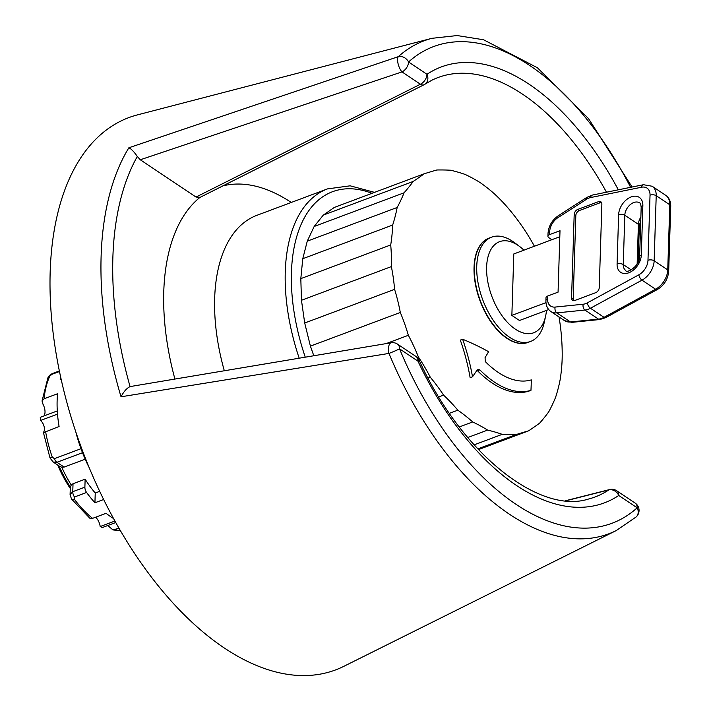 <?xml version="1.0" encoding="UTF-8"?>
<svg xmlns="http://www.w3.org/2000/svg" width="711" height="711" viewBox="0 0 711 711"><rect width="100%" height="100%" fill="white"/><g stroke="black" fill="none" stroke-linecap="round" stroke-linejoin="round"><path stroke-width="1.07" d="M480.689 244.78A55.014 29.88 69.5 0 0 478.148 248.663M512.951 341.582A55.014 29.88 69.5 0 0 517.412 342.844M489.008 238.123A55.671 30.244 69.5 0 0 488.866 238.176A55.671 30.244 69.5 0 0 480.076 300.922A55.671 30.244 69.5 0 0 527.926 342.444A55.671 30.244 69.5 0 0 528.06 342.391M509.263 209.452A178.994 118.586 -165.6 0 0 508.401 208.421A178.994 118.586 -165.6 0 0 495.007 194.396A178.994 100.758 -174.4 0 0 480.183 182.62A178.994 79.863 178.3 0 0 465.234 174.479A178.994 56.542 171.9 0 0 450.641 170.231A178.994 31.506 166.1 0 0 436.821 169.982A178.994 5.51 160.6 0 0 424.209 173.76A178.994 20.655 155.2 0 1 413.18 181.447A178.994 46.188 149.5 0 1 404.07 192.797A178.994 70.327 143.4 0 1 397.165 207.479A178.994 92.314 136.5 0 1 392.668 225.04A178.994 111.511 128.5 0 1 390.712 244.948A178.994 127.313 118.6 0 1 391.361 266.598A178.994 139.24 106.2 0 1 394.587 289.341A178.994 146.946 91 0 1 400.311 312.467A178.994 150.181 73.3 0 1 408.345 335.29A178.994 148.857 55.1 0 1 418.441 357.1A178.994 143.009 38.7 0 1 430.306 377.257A178.994 132.815 25.2 0 1 443.566 395.129A178.994 118.586 14.4 0 1 457.831 410.185A178.994 100.758 5.6 0 1 472.655 421.952A178.994 79.863 -1.7 0 1 487.595 430.093A178.994 56.542 -8.1 0 1 502.197 434.35A178.994 31.506 -13.9 0 1 516.017 434.59A178.994 5.51 -19.4 0 1 528.629 430.813A178.994 20.655 -24.8 0 0 539.658 423.134A178.994 46.188 -30.5 0 0 548.768 411.776A178.994 70.327 -36.6 0 0 555.673 397.094A178.994 92.314 -43.5 0 0 560.17 379.532A178.994 111.511 -51.5 0 0 562.125 359.624A178.994 127.313 -61.4 0 0 562.179 351.003A226.214 226.214 0 0 0 559.015 316.964M530.957 390.348A101.664 55.218 -110.5 0 1 479.836 369.844L478.068 369.471L476.797 370.547A228.853 118.035 136.5 0 1 472.504 376.794A208.27 173.813 -122 0 0 462.621 339.236A214.562 109.432 2 0 1 488.608 351.705A228.853 118.035 136.5 0 1 485.071 357.624L485.275 361.57A91.977 49.966 69.5 0 0 531.295 379.887A228.853 192.023 73.3 0 1 530.957 390.348L528.629 391.219A101.664 55.218 -110.5 0 1 477.516 370.715L476.948 370.333M472.504 376.794L470.131 377.683A205.363 171.387 -122 0 0 460.319 340.098L462.621 339.236M424.209 173.76L334.312 207.434L323.283 215.113L314.173 226.471L307.268 241.153L302.77 258.715L300.815 278.623L301.464 300.273L304.699 323.007L310.414 346.133L313.587 355.136M413.18 181.447L323.283 215.113M404.07 192.797L314.173 226.471M397.165 207.479L307.268 241.153M392.668 225.04L302.77 258.715M390.712 244.948L300.815 278.623M391.361 266.598L301.464 300.273M394.587 289.341L304.699 323.007M400.311 312.467L310.414 346.133M408.345 335.29L386.429 343.493M418.441 357.1L417.268 357.544M430.306 377.257L428.075 378.092M443.566 395.129L438.811 396.916M457.831 410.185L449.423 413.331M472.655 421.952L459.288 426.964M487.595 430.093L467.731 437.532M528.629 430.813L478.441 449.61M516.017 434.59L477.783 448.908M502.197 434.35L474.095 444.873M224.134 370.129A158.437 86.058 -110.5 0 1 214.669 298.273A158.437 86.058 -110.5 0 1 256.902 215.317L327.495 188.886L350.159 185.82L374.546 192.361M174.808 378.679A198.298 107.708 -110.5 0 1 163.77 291.661A198.298 107.708 -110.5 0 1 199.862 197.471M222.783 185.918A198.298 107.708 -110.5 0 1 291.261 202.457M566 500.784L608.812 489.915A8.799 7.332 56.3 0 1 618.748 495.487L637.172 507.814A8.799 7.226 48 0 1 636.141 516.95L636.141 516.95A8.799 8.799 0 0 0 635.145 503.086A8.799 5.892 123.8 0 1 637.172 507.814A254.458 138.218 -110.5 0 1 399.538 348.843L417.97 361.17A8.799 1.102 -25.2 0 0 419.01 360.015C462.034 454.729 539.978 514.675 588.512 499.042A223.929 121.634 -110.5 0 0 608.812 489.915A8.799 4.941 75.8 0 1 609.647 489.55A8.799 4.941 75.8 0 1 609.665 489.55A8.799 8.799 0 0 1 616.721 490.759A8.799 5.892 -56.2 0 1 618.748 495.487A232.701 126.398 69.5 0 1 417.97 361.17A8.799 5.892 123.8 0 0 415.944 356.451L397.511 344.124A8.799 8.799 0 0 0 391.272 342.738A8.799 3.955 81.2 0 0 391.263 342.746A8.799 3.955 81.2 0 0 388.97 353.42A8.799 0.48 -22.6 0 0 399.538 348.843A8.799 5.892 -56.2 0 0 397.511 344.124M391.263 342.746L130.069 386.588C126.691 388.268 123.678 391.663 121.039 396.791L388.97 353.42A263.23 142.982 69.5 0 0 616.304 530.53L636.141 516.95M200.075 197.294L196.023 197.063L140.289 159.771L401.999 71.9L420.423 84.218A8.799 4.577 63.4 0 0 424.005 84.76A8.799 4.577 63.4 0 0 424.023 84.751A8.799 4.577 63.4 0 0 424.28 84.6A8.799 7.332 -123.7 0 0 424.947 84.218L424.947 84.218A8.799 7.332 -123.7 0 0 426.982 74.299A8.799 5.892 123.8 0 1 420.423 84.218L196.023 197.063M618.321 189.81A232.701 126.398 69.5 0 0 426.982 74.299L408.558 61.973A8.799 7.226 -132 0 0 398.302 56.658L128.86 147.772C131.313 148.901 134.121 151.807 137.303 156.482L140.289 159.771M616.304 530.53L343.937 666.278A294.869 160.162 -110.5 0 1 148.51 573.27A294.869 160.162 -110.5 0 1 50.17 272.002A294.869 160.162 -110.5 0 1 137.419 114.889L431.95 38.314A263.23 142.982 69.5 0 0 398.302 56.658A8.799 3.191 72.2 0 0 398.124 63.883A8.799 3.191 72.2 0 0 401.999 71.9A8.799 5.892 -56.2 0 0 408.558 61.973A254.458 138.218 -110.5 0 1 630.604 187.322M639.18 230.56L639.633 230.862A8.799 5.404 56.2 0 0 640.424 231.164M75.819 431.959A96.82 52.587 69.5 0 0 89.204 467.687M70.371 487.062L71.26 485L73.029 483.729L85.133 479.196A80.539 43.744 69.5 0 0 95.238 493.007L99.7 491.345M95.238 493.007L94.936 502.775A91.319 49.601 -110.5 0 1 86.591 492.465A5.279 2.871 -110.5 0 1 84.885 487.142L72.771 491.683L70.078 494.634L70.327 486.751M103.655 499.504L94.936 502.775M61.11 379.15L60.213 379.487A91.319 49.601 -110.5 0 1 60.773 377.63M71.447 498.926A5.279 2.097 -36.8 0 0 71.482 498.989L89.826 518.23L92.581 518.355L106.081 513.298A91.319 49.601 69.5 0 0 113.547 518.532M119.004 528.237L112.942 529.908L108.188 525.882A7.039 3.822 69.5 0 0 107.823 525.491M70.078 494.634L71.491 498.989A5.279 2.097 -36.8 0 0 71.491 498.998A5.279 2.097 -36.8 0 0 74.228 499.051L74.477 496.998L86.591 492.465M115.76 522.523L102.348 527.544A90.217 49.006 -110.5 0 1 100.198 526.54L114.924 521.021M100.198 526.54A9.678 5.261 69.5 0 0 95.629 517.217M44.064 415.891A9.678 5.261 69.5 0 0 43.024 404.301L42.029 401.013L44.064 398.791L57.564 393.734A91.319 49.601 69.5 0 0 59.093 426.493L43.469 432.644L44.135 431.017A7.039 3.822 69.5 0 0 40.483 420.494A90.217 49.006 -110.5 0 1 40.269 417.313L57.28 410.94M81.001 448.694L54.383 458.666L52.232 457.022A91.319 49.601 -110.5 0 1 45.593 431.55M59.36 370.946L52.801 373.399A5.279 2.871 69.5 0 0 52.801 373.399C50.17 374.555 48.544 376.039 47.913 377.834A5.279 3.911 24.8 0 1 47.913 377.817A5.279 3.911 24.8 0 1 49.806 376.155L51.787 374.386L59.475 371.515M40.483 420.494L57.502 414.122M52.81 461.786L59.786 466.46L61.759 467.225L64.123 467.091L85.204 459.19M43.451 432.635L50.01 457.964L53.156 462.017L56.96 462.292L82.52 452.72M50.01 457.964L52.232 457.022M85.133 479.196L84.885 487.142M59.075 465.981A78.983 42.9 69.5 0 0 70.318 486.973M546.475 310.378A48.632 26.414 -110.5 0 1 545.648 315.96L544.306 322.19A55.671 30.244 -110.5 0 1 530.628 341.431L528.202 342.346A55.671 30.244 -110.5 0 1 507.165 338.187A55.671 30.244 -110.5 0 1 475.615 283.671A55.671 30.244 -110.5 0 1 489.15 238.069L491.577 237.163A55.671 30.244 -110.5 0 1 514.533 242.682L519.634 246.504A48.632 26.414 -110.5 0 1 523.918 250.165M530.628 341.431A55.671 30.244 -110.5 0 1 509.591 337.281A55.671 30.244 -110.5 0 1 478.041 282.765A55.671 30.244 -110.5 0 1 491.577 237.163M545.648 315.96A48.632 26.414 -110.5 0 1 515.315 329.14A48.632 26.414 -110.5 0 1 486.662 265.976A48.632 26.414 -110.5 0 1 519.634 246.504M545.968 302.628L511.867 315.4L519.474 320.492L548.688 309.552M511.867 315.4L513.795 253.96L559.806 236.727M650.032 195.178L647.979 260.279A13.207 8.843 123.8 0 1 638.869 274.801L587.304 302.877A13.207 8.843 123.8 0 1 583.171 304.228L555.113 307.072A13.207 8.843 123.8 0 1 547.594 298.984L547.683 296.034L558.064 292.15L560.001 230.702L549.621 234.586L549.71 231.644A4.399 2.231 -178.2 0 0 548.03 233.324C548.625 226.018 552.029 220.17 558.259 215.771L586.806 197.418A4.399 1.778 -122.7 0 0 586.468 199.302A13.207 8.843 123.8 0 1 590.619 197.551A4.399 2.711 -101.5 0 1 592.459 195.054L643.464 184.718A4.399 2.711 -101.5 0 0 641.615 187.215A13.207 8.843 123.8 0 1 650.032 195.178A4.399 2.231 1.8 0 1 656.209 195.694A17.606 11.785 -56.2 0 0 652.147 186.246L643.464 184.718M551.86 239.705L548.874 237.705A4.399 2.231 1.8 0 1 547.932 236.265A4.399 2.231 1.8 0 1 549.621 234.586M547.683 296.034A4.399 2.231 -178.2 0 0 546.004 297.713L545.915 300.664C545.835 305.481 547.497 309.107 550.901 311.542A17.606 11.785 -56.2 0 0 556.873 312.884L584.94 310.04A17.606 11.785 -56.2 0 0 590.441 308.245L642.006 280.161A17.606 11.785 -56.2 0 0 654.156 260.795L656.209 195.694L669.789 204.786L667.745 269.887L654.156 260.795A4.399 2.231 1.8 0 0 647.979 260.279M595.667 292.683L574.906 300.46A4.399 2.951 123.8 0 1 572.577 300.326A4.399 2.951 123.8 0 1 571.564 297.962L574.186 214.518A4.399 2.951 123.8 0 1 577.767 209.425L598.529 201.648A4.399 2.951 123.8 0 1 600.857 201.791A4.399 2.951 123.8 0 1 601.87 204.146L599.249 287.591A4.399 2.951 123.8 0 1 595.667 292.683M601.533 202.537A4.399 2.951 -56.2 0 0 600.155 202.742L579.394 210.518A4.399 2.951 -56.2 0 0 575.821 215.611L573.19 299.055A4.399 2.951 -56.2 0 0 573.528 300.664M70.273 488.448A78.983 42.9 -110.5 0 1 57.742 465.092M479.836 369.844L477.516 370.715M305.046 356.531A154.038 83.667 -110.5 0 1 291.439 272.349A154.038 83.667 -110.5 0 1 371.995 193.321M298.967 357.535A158.437 86.058 -110.5 0 1 285.262 271.833A158.437 86.058 -110.5 0 1 327.495 188.886M199.64 197.578L424.014 84.751A8.799 8.799 0 0 0 424.947 84.218L431.684 80.307A223.929 121.634 -110.5 0 1 606.483 192.21M640.451 230.426A8.799 5.892 123.8 0 1 639.633 230.862L639.162 231.173M137.303 156.482A280.792 152.518 69.5 0 0 130.069 386.588M128.86 147.772A289.564 157.282 69.5 0 0 101.113 256.342A289.564 157.282 69.5 0 0 121.039 396.791M92.581 518.355A91.319 49.601 -110.5 0 1 74.228 499.051M120.31 530.486A91.319 49.601 -110.5 0 1 114.96 529.748M44.064 398.791A91.319 49.601 -110.5 0 1 49.806 376.155M64.123 467.091L56.96 462.292A5.279 2.871 -110.5 0 1 54.383 458.666M52.801 373.399A5.279 2.871 69.5 0 0 51.787 374.386M74.477 496.998A5.279 2.871 69.5 0 1 72.771 491.683L73.029 483.729M71.26 485A80.539 43.744 -110.5 0 1 61.759 467.225M665.736 195.338A17.606 11.785 123.8 0 1 669.789 204.786A4.399 2.231 -178.2 0 1 670.731 206.217C670.811 201.4 669.14 197.765 665.736 195.338L652.147 186.246M670.731 206.217L668.678 271.318A4.399 2.231 -178.2 0 0 667.745 269.887A17.606 11.785 123.8 0 1 655.586 289.244L642.006 280.161A4.399 2.017 61.4 0 1 638.869 274.801M668.678 271.318C667.967 279.227 664.163 285.315 657.275 289.564A4.399 2.017 -118.6 0 1 655.586 289.244L604.03 317.328L590.441 308.245A4.399 2.017 61.4 0 1 587.304 302.877M657.275 289.564L605.71 317.648A4.399 2.017 -118.6 0 1 604.03 317.328A17.606 11.785 123.8 0 1 598.52 319.132L584.94 310.04A4.399 2.862 84.2 0 1 583.171 304.228M605.71 317.648L599.915 319.515A4.399 2.862 -95.8 0 1 598.52 319.132L570.453 321.976L556.873 312.884A4.399 2.862 84.2 0 1 555.113 307.072M599.915 319.515L571.857 322.359A4.399 2.862 -95.8 0 1 570.453 321.976A17.606 11.785 123.8 0 1 564.49 320.625L550.901 311.542M547.594 298.984A4.399 2.231 -178.2 0 0 545.915 300.664M590.619 197.551L641.615 187.215M549.71 231.644A13.207 8.843 123.8 0 1 557.922 217.655A4.399 1.778 -122.7 0 1 558.259 215.771M557.922 217.655L586.468 199.302M617.086 264.048A15.402 10.318 -56.2 0 0 628.782 272.784A15.402 10.318 -56.2 0 0 641.313 254.973L642.86 205.666A15.402 10.318 -56.2 0 0 631.164 196.929A15.402 10.318 -56.2 0 0 618.632 214.74L617.086 264.048A4.399 2.231 -178.2 0 1 623.263 264.563L631.235 269.896M571.564 297.962L573.19 299.055M574.186 214.518L575.821 215.611M577.767 209.425L579.394 210.518M598.529 201.648L600.155 202.742M641.313 254.973A4.399 2.231 -178.2 0 0 639.624 256.653C639.873 266.474 625.884 273.966 625.796 270.473A11.003 7.368 123.8 0 1 623.263 264.563L624.809 215.255A4.399 2.231 -178.2 0 0 618.632 214.74M639.624 256.653L641.18 207.345A4.399 2.231 1.8 0 1 642.86 205.666M640.869 217.086A11.003 7.368 -56.2 0 0 638.398 224.347L624.809 215.255A11.003 7.368 123.8 0 1 630.284 204.617A11.003 7.368 123.8 0 1 639.58 202.875C640.3 202.759 640.824 204.244 641.18 207.345M640.771 220.223L639.331 225.778A4.399 2.231 1.8 0 0 638.398 224.347L637.145 264.128M534.414 246.237A226.214 226.214 0 0 0 508.401 208.421M609.514 489.586L565.512 500.74M635.145 503.086L616.721 490.759M632.088 187.029L588.548 118.639L537.445 67.776L483.587 39.772L457.12 35.55L431.95 38.314M639.065 234.248L640.362 233.386M419.01 360.015A8.799 8.799 0 0 0 415.944 356.451M42.029 401.013L47.913 377.817M112.942 529.908L120.479 530.77M592.459 195.054L586.806 197.418M547.932 236.265L548.03 233.324M639.331 225.778L638.194 262.208M571.857 322.359L564.49 320.625"/></g></svg>
